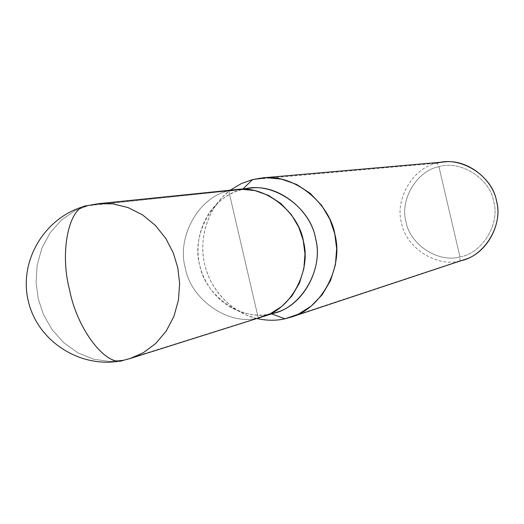 <?xml version="1.0" encoding="UTF-8"?>
<svg xmlns="http://www.w3.org/2000/svg" width="524" height="524" viewBox="0 0 524 524"><rect width="100%" height="100%" fill="white"/><g stroke="black" fill="none" stroke-linecap="round" stroke-linejoin="round"><path stroke-width="0.39" stroke-dasharray="2.62 1.97" d="M86.126 205.899L228.759 190.926C199.048 196.31 176.254 237.464 185.358 268.118C190.671 299.656 229.23 326.36 258.247 317.865L228.759 190.926L236.743 189.518L228.765 190.933L258.247 317.865L122.996 360.414M130.253 358.488L124.614 359.988L109.706 361.468L93.789 359.241L78.017 352.914L63.692 342.709L51.935 329.458L43.426 314.42L38.278 298.896L36.091 282.678L37.125 265.38L41.848 248.232L50.206 232.656L61.557 219.916L74.827 210.772L88.825 205.395L98.243 203.712M263.991 316.267L258.247 317.865C229.23 326.36 190.671 299.656 185.358 268.118C176.254 237.464 199.048 196.31 228.759 190.926L88.825 205.395L74.827 210.772L61.557 219.916L50.206 232.656L41.848 248.232L37.125 265.38L36.091 282.678L38.278 298.896L43.426 314.42L51.935 329.458L63.692 342.709L78.017 352.914L93.789 359.241L109.706 361.468L124.614 359.988L258.247 317.865L228.765 190.933L241.361 189.249L254.952 190.605L268.563 195.439L281.028 203.653L291.305 214.585L298.739 227.174L303.186 240.267L304.975 253.989L303.868 268.602L299.479 283.006L291.933 295.962L281.866 306.402L270.279 313.719L258.247 317.858L263.015 316.581C290.755 309.546 311.256 271.327 303.547 241.892C299.112 212.534 265.661 185.031 236.743 189.531L237.765 189.426M464.493 259.583L459.934 260.847L459.98 256.891C438.431 263.231 409.82 244.512 406.061 221.986C399.471 200.116 416.822 170.621 438.922 166.704L459.98 256.891C482.185 253.505 500.413 223.774 493.66 201.393C489.789 178.33 460.301 159.846 438.922 166.704L437.121 163.134L252.594 179.555L437.121 163.134L438.922 166.704C416.822 170.621 399.471 200.116 406.061 221.986C409.82 244.512 438.431 263.231 459.98 256.891L438.922 166.704C460.301 159.846 489.789 178.33 493.66 201.393C500.413 223.774 482.185 253.505 459.98 256.891L459.934 260.847L284.958 318.788L459.934 260.847C436.584 267.692 405.628 247.4 401.561 223.014C394.428 199.349 413.187 167.398 437.121 163.134L444.3 161.942M275.945 312.494L258.247 317.858C229.23 326.347 190.684 299.649 185.365 268.111C176.261 237.47 199.054 196.317 228.765 190.933L242.396 189.524L250.23 188.149M243.601 189.236L242.396 189.524L243.051 188.882L242.396 189.524L228.765 190.933L258.247 317.858L271.262 313.752C242.782 322.096 204.943 295.988 199.742 265.105C190.821 235.099 213.235 194.804 242.396 189.524C229.846 192.498 218.967 200.017 209.751 212.082C188.345 244.446 196.991 285.672 229.289 306.579C243.667 314.557 257.657 316.948 271.262 313.752L271.589 313.869L271.262 313.752M228.765 190.933C199.054 196.317 176.261 237.47 185.365 268.111C190.684 299.649 229.23 326.347 258.247 317.858M256.865 318.526L247.158 315.409L237.831 310.712C201.622 287.263 191.954 241.184 215.953 204.904L222.661 196.88L230.324 190.179C208.467 205.86 198.55 238.381 204.367 262.668C208.69 286.746 230.285 312.658 256.865 318.526M437.121 163.134C413.187 167.398 394.428 199.349 401.561 223.014C405.628 247.4 436.584 267.692 459.934 260.847M209.751 212.082L215.953 204.904M229.289 306.579L237.831 310.712"/><path stroke-width="0.79" d="M130.253 358.488L123.35 360.335C106.922 367.671 77.316 329.996 69.666 290.322C59.356 252.051 68.906 206.633 86.696 205.755C68.906 206.633 59.356 252.051 69.666 290.322C77.316 329.996 106.922 367.671 123.35 360.335L130.253 358.488L143.366 352.691L155.68 343.521L166.173 331.161L173.948 316.3L178.455 300.016L179.627 283.517L177.819 267.882L173.352 253.066L165.872 238.558L155.418 225.444L142.469 214.82L127.908 207.511L112.817 203.862L98.243 203.712L112.817 203.862L127.908 207.511L142.469 214.82L155.418 225.444L165.872 238.558L173.352 253.066L177.819 267.882L179.627 283.517L178.455 300.016L173.948 316.3L166.173 331.161L155.68 343.521L143.366 352.691L130.253 358.488L263.022 316.588C290.761 309.553 311.269 271.327 303.553 241.892C299.119 212.528 265.661 185.024 236.743 189.518L98.243 203.712L86.696 205.755L98.243 203.712M258.247 317.865L270.286 313.725L281.873 306.409L291.94 295.968L299.492 283.012L303.874 268.602L304.981 253.989L303.193 240.261L298.746 227.174L291.311 214.578L281.034 203.646L268.563 195.432L254.952 190.598L241.361 189.236L228.759 190.926M237.765 189.426L250.23 188.149C278.617 183.741 311.42 210.641 315.756 239.37C323.308 268.17 303.173 305.59 275.945 312.494L263.991 316.267M271.262 313.752C300.357 309.501 324.395 269.401 315.553 238.433C310.549 206.947 272.035 180.623 243.601 189.236M243.051 188.882L252.594 179.555L266.493 177.669L281.493 179.129L296.512 184.402L310.267 193.389L321.612 205.375L329.812 219.196L334.712 233.573L336.663 248.645L335.419 264.705L330.546 280.53L322.188 294.763L311.053 306.226L298.248 314.256L284.958 318.788L271.589 313.869L284.958 318.788L291.213 317.072C321.481 308.839 343.443 267.26 335.098 235.355C330.258 203.535 294.193 173.51 262.432 177.891L252.594 179.555L243.051 188.882M262.432 177.891L444.3 161.942C467.474 158.805 493.385 179.725 496.726 201.956C502.595 224.22 486.554 253.518 464.493 259.583L291.213 317.072M459.934 260.847C483.993 257.205 503.78 224.986 496.451 200.712C492.259 175.697 460.275 155.68 437.121 163.134M284.958 318.788C276.194 320.812 266.827 320.721 256.865 318.526C266.827 320.721 276.194 320.812 284.958 318.788M230.324 190.179L241.276 183.603L252.594 179.555L241.276 183.603L230.324 190.179M86.126 205.899C45.359 216.17 18.301 260.559 28.355 301.32C37.813 342.224 81.993 369.616 122.996 360.414"/></g></svg>
